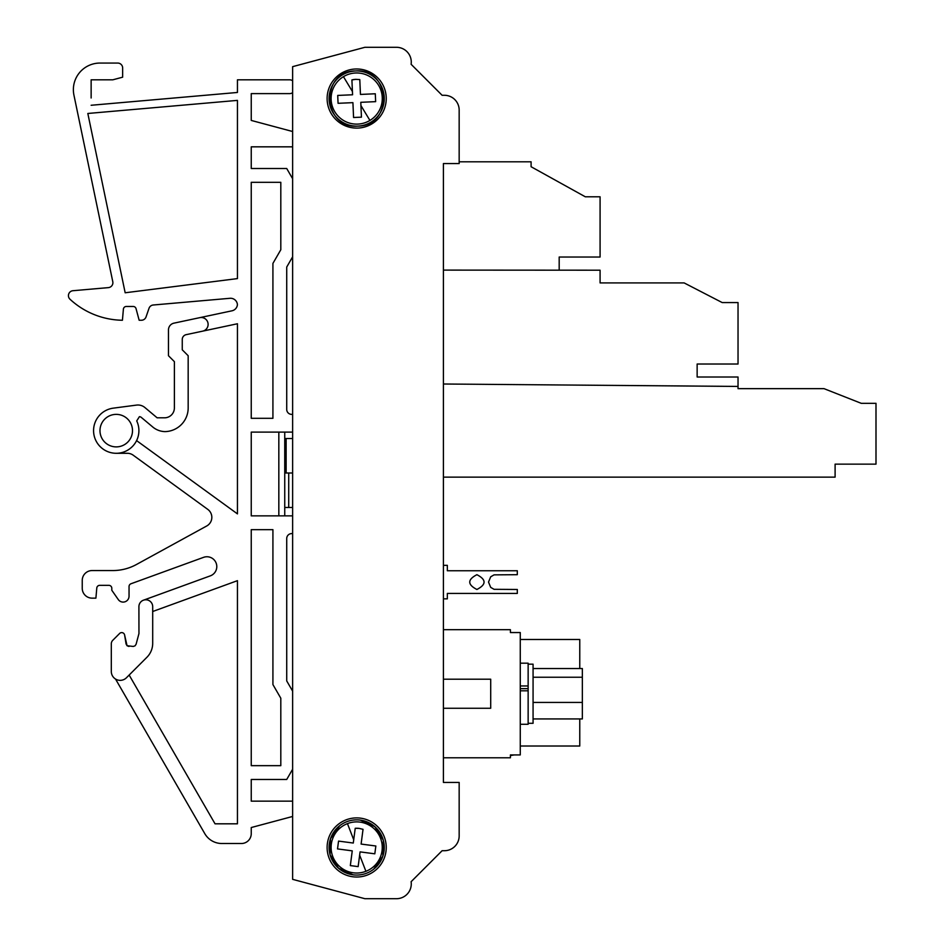 <?xml version="1.0" encoding="UTF-8"?>
<svg xmlns="http://www.w3.org/2000/svg" width="946" height="946" viewBox="0 0 946 946"><rect width="100%" height="100%" fill="white"/><g stroke="black" fill="none" stroke-linecap="round" stroke-linejoin="round"><path stroke-width="1.42" d="M364.884 47.3L292.633 66.658L364.884 47.3L396.492 47.3A14.781 14.781 0 0 1 411.108 64.281L442.113 95.286L411.108 64.281M444.384 850.714L442.113 850.714L411.108 881.719A14.781 14.781 0 0 1 396.492 898.7L364.884 898.7L396.492 898.7A14.781 14.781 0 0 0 411.108 881.719L442.113 850.714L444.384 850.714A14.781 14.781 0 0 0 459.165 835.933L459.165 798.188M459.165 149.787L459.165 110.067L459.165 163.575L443.402 163.575L443.402 782.425L443.402 757.781L510.402 757.781L510.402 754.932L520.265 754.932L520.265 685.956L528.14 685.956L528.14 663.181L520.265 663.181M520.265 685.956L520.265 632.543L510.402 632.543L510.402 629.681L443.402 629.681L443.402 598.842L447.34 598.842L447.34 593.426L517.308 593.426L517.308 589.476L494.06 589.311L490.702 587.383L488.514 582.086L490.702 576.8L494.06 574.861L517.308 574.695L517.308 570.757L447.34 570.757L447.34 565.341L443.402 565.341L443.402 477.139L835.105 477.139L835.105 464.143L875.996 464.143L875.996 403.315L861.215 403.315L824.013 388.652L738.034 388.652L738.034 377.016L697.143 377.016L697.143 364.021L738.034 364.021L738.034 302.566L722.188 302.566L684.135 282.913L600.083 282.913L600.083 270.201L443.402 270.107M284.746 507.494L292.633 507.494M288.719 507.494L288.719 473M292.633 691.159L286.721 680.919L286.721 538.534A4.931 4.931 0 0 1 291.64 533.603L292.633 533.603L291.64 533.603A4.931 4.931 0 0 0 286.721 538.534L286.721 680.919M251.246 779.469L251.246 801.144L292.633 801.144L251.246 801.144L251.246 779.469L286.721 779.469L292.633 769.228M292.633 178.747L286.721 168.506L251.246 168.506L251.246 146.831L292.633 146.831L251.246 146.831L251.246 168.506M292.633 414.372L291.64 414.372A4.931 4.931 0 0 1 286.721 409.441L286.721 267.044L292.633 256.804M289.677 79.819L237.446 79.819L289.677 79.819A4.931 4.931 0 0 1 292.633 80.8M292.633 92.625A4.931 4.931 0 0 1 289.677 93.619L251.246 93.619L251.246 120.426L292.633 131.518L251.246 120.426L251.246 93.619L289.677 93.619M251.246 833.663L251.246 827.537L292.633 816.457L251.246 827.537L251.246 833.663A9.85 9.85 0 0 1 241.384 843.513L221.872 843.513A19.712 19.712 0 0 1 204.797 833.663L115.518 679.015M130.997 583.753L203.532 557.36A9.85 9.85 0 0 1 206.902 556.756A9.85 9.85 0 0 0 203.532 557.36L130.997 583.753A2.956 2.956 0 0 0 129.046 586.532L129.046 596.181A5.913 5.913 0 0 1 118.285 599.563L111.805 590.269L111.805 588.294A2.956 2.956 0 0 0 108.849 585.338A2.956 2.956 0 0 1 111.805 588.294M108.849 585.338L99.732 585.338A2.956 2.956 0 0 0 96.788 588.034L95.901 598.144L92.093 598.144A9.85 9.85 0 0 1 82.243 588.294L82.243 580.406A9.85 9.85 0 0 1 92.093 570.556L112.787 570.556A49.275 49.275 0 0 0 136.472 564.49L206.713 525.988A9.85 9.85 0 0 0 207.765 509.374L133.161 455.168A9.85 9.85 0 0 0 127.379 453.288L116.24 453.288A22.669 22.669 0 0 1 93.619 432.109A22.669 22.669 0 0 1 113.284 408.152L136.508 405.101A10.844 10.844 0 0 1 144.892 407.537L157.131 417.813L144.892 407.537M136.591 440.611L237.446 513.879L237.446 323.757L202.61 331.159A6.894 6.894 0 0 0 201.179 317.513A6.894 6.894 0 0 0 199.748 317.667L231.983 310.808A6.894 6.894 0 0 0 237.422 304.612A6.894 6.894 0 0 0 229.949 298.297L153.252 305.002A4.931 4.931 0 0 0 149.03 308.29L146.027 316.957A4.931 4.931 0 0 1 141.368 320.256L139.157 320.256L136.047 308.656A2.956 2.956 0 0 0 133.185 306.469A2.956 2.956 0 0 1 134.982 307.072M133.185 306.469L126.338 306.469A2.956 2.956 0 0 0 123.394 309.165L122.424 320.256A78.837 78.837 0 0 1 70.004 299.243A4.931 4.931 0 0 1 72.925 290.718L108.4 287.619A4.931 4.931 0 0 0 112.787 281.707L73.93 95.097A26.606 26.606 0 0 1 99.98 63.063L117.718 63.063A4.931 4.931 0 0 1 122.649 67.994L122.649 77.182L122.649 67.994M91.135 97.994L91.135 79.819L112.787 79.819L122.649 77.182M87.824 113.473L125.168 292.775L237.446 278.597L237.446 100.382L87.824 113.473L125.168 292.775L237.446 278.597L237.446 100.382L87.824 113.473M91.135 89.669L91.135 79.819L100.986 79.819M138.908 606.682L138.956 633.572L136.094 644.25L138.956 633.572L138.908 606.682A6.894 6.894 0 0 1 145.802 599.776A6.894 6.894 0 0 1 152.696 606.682L152.696 643.339A19.712 19.712 0 0 1 146.926 657.269L126.457 677.75A8.869 8.869 0 0 1 111.309 671.483L111.309 643.812A4.978 4.978 0 0 1 112.751 640.336L119.586 633.501A2.956 2.956 0 0 1 124.636 635.133A2.956 2.956 0 0 0 119.586 633.501L112.751 640.336M443.402 679.204L490.702 679.204L490.702 708.258L443.402 708.258M476.902 589.476C467.371 584.557 467.371 579.626 476.902 574.695C486.433 579.626 486.433 584.545 476.902 589.476M459.165 161.801L531.096 161.801L531.096 166.733L585.302 196.792L600.083 196.792L600.083 257.028L559.181 257.028L559.181 270.107M443.402 384.005L738.034 386.429M331.656 110.15A27.588 27.588 0 0 1 355.471 70.974C390.946 67.71 393.536 126.244 357.895 126.102A27.588 27.588 0 0 1 339.933 120.461M339.732 825.692L330.509 838.735L330.059 854.699L338.538 868.239L353.095 874.813A27.588 27.588 0 0 0 384.041 851.045A27.588 27.588 0 0 0 360.272 820.099A27.588 27.588 0 0 0 329.326 843.867A27.588 27.588 0 0 0 353.095 874.813A27.588 27.588 0 0 1 330.39 839.078M292.633 438.506L286.13 438.506L286.13 473L292.633 473M286.13 473L284.746 473M129.153 675.042L215.038 823.812L237.446 823.812L237.446 580.667L152.696 611.506M202.61 331.159L186.161 334.659A4.931 4.931 0 0 0 182.259 339.472L182.259 349.819L188.171 355.731L188.171 407.963A23.65 23.65 0 0 1 164.994 431.613A19.712 19.712 0 0 1 152.755 427.001L141.285 417.387A2.956 2.956 0 0 0 139.393 416.689L136.721 420.911A22.669 22.669 0 0 1 116.24 453.288A22.669 22.669 0 0 1 93.619 432.109A22.669 22.669 0 0 1 113.284 408.152M292.633 432.109L251.246 432.109L251.246 515.866L292.633 515.866M251.246 418.309L272.921 418.309L272.921 263.402L280.808 249.744L280.808 182.306L251.246 182.306L251.246 418.309M251.246 529.665L251.246 765.669L280.808 765.669L280.808 698.219L272.921 684.573L272.921 529.665L251.246 529.665M278.834 432.109L278.834 515.866M284.746 432.109L284.746 515.866M174.383 361.644L174.383 407.963A9.85 9.85 0 0 1 173.686 411.593A9.85 9.85 0 0 0 174.383 407.963L174.383 361.644L168.471 355.731L168.471 329.894A6.894 6.894 0 0 1 173.934 323.154L199.748 317.667L173.934 323.154M579.768 668.526L579.768 639.484L520.265 639.484M579.768 718.936L579.768 746.016L520.265 746.016L579.768 746.016M520.265 690.805L528.14 690.805L528.14 685.956M528.14 690.805L528.14 724.281L520.265 724.281M520.265 688.653L528.14 688.653M444.384 95.286L442.113 95.286L444.384 95.286A14.781 14.781 0 0 1 459.165 110.067M356.677 817.9A29.563 29.563 0 0 0 327.115 847.462A29.563 29.563 0 0 0 356.677 877.025A29.563 29.563 0 0 0 386.24 847.462A29.563 29.563 0 0 0 356.677 817.9M356.677 68.975A29.563 29.563 0 0 0 327.115 98.538A29.563 29.563 0 0 0 356.677 128.1A29.563 29.563 0 0 0 386.24 98.538A29.563 29.563 0 0 0 356.677 68.975M360.272 820.099L374.829 826.674L383.307 840.214L382.858 856.177L373.646 869.22M357.895 126.102C322.42 129.377 319.819 70.844 355.471 70.974A27.588 27.588 0 0 0 329.113 99.756A27.588 27.588 0 0 0 357.895 126.102A27.588 27.588 0 0 0 384.242 97.332A27.588 27.588 0 0 0 355.471 70.974M365.913 871.301A25.566 25.566 0 0 0 360.012 822.109A25.566 25.566 0 0 0 331.289 850.501A25.566 25.566 0 0 0 365.913 871.301L359.646 855.125L358.144 866.619L350.327 865.59L352.255 850.856L337.521 848.917L338.55 841.1L353.284 843.04L355.223 828.294L359.184 828.4L363.039 829.323L361.1 844.068L375.846 845.996L374.817 853.812L360.071 851.885L359.646 855.125M369.921 120.426A25.566 25.566 0 0 0 355.554 72.996A25.566 25.566 0 0 0 332.212 105.952A25.566 25.566 0 0 0 369.921 120.426L360.934 105.574L361.443 117.162L353.568 117.505L352.917 102.653L338.065 103.303L337.722 95.428L352.574 94.777L351.912 79.925L355.838 79.346L359.787 79.582L360.45 94.434L375.302 93.772L375.645 101.648L360.793 102.31L360.934 105.574M533.071 668.526L582.346 668.526L582.346 718.936L533.071 718.936M353.568 117.505L352.917 102.653M375.645 101.648L360.793 102.31L361.443 117.162M359.787 79.582L360.45 94.434L375.302 93.772M355.838 79.346A19.216 19.216 0 0 0 351.912 79.925L352.42 91.502L343.445 76.661M337.722 95.428L352.574 94.777M350.327 865.59L352.255 850.856M374.817 853.812L360.071 851.885L358.144 866.619M363.039 829.323L361.1 844.068L375.846 845.996M359.184 828.4A19.216 19.216 0 0 0 355.223 828.294L353.709 839.788L347.442 823.611M338.55 841.1L353.284 843.04M582.346 702.44L533.071 702.44M582.346 677.23L533.071 677.23M528.14 664.175L533.071 664.175L533.071 723.3L528.14 723.3M443.402 782.425L459.165 782.425L459.165 835.933M168.151 417.127A9.85 9.85 0 0 1 164.521 417.813L157.131 417.813L164.521 417.813A9.85 9.85 0 0 0 173.686 411.593M116.24 414.372A16.259 16.259 0 0 1 132.499 430.631A16.259 16.259 0 0 1 116.24 446.89A16.259 16.259 0 0 1 99.98 430.631A16.259 16.259 0 0 1 116.24 414.372M364.884 898.7L292.633 879.342L292.633 66.658M286.13 438.506L284.746 438.506M514.352 632.543L510.402 632.507M510.402 755.594L514.163 754.932M133.232 646.449L135.03 645.834L136.094 644.25L135.03 645.834L133.232 646.449L127.06 645.74L124.636 635.133L126.066 643.954L127.06 645.74L128.975 646.449M111.309 671.483L111.309 669.626M237.446 92.46L91.135 105.266L237.446 92.46L237.446 79.819M206.902 556.756A9.85 9.85 0 0 1 210.272 575.878L143.437 600.202L210.272 575.878A9.85 9.85 0 0 0 206.902 556.756M291.64 414.372A4.931 4.931 0 0 1 286.721 409.441M99.98 63.063L117.718 63.063M92.093 570.556L112.787 570.556M82.243 580.406L82.243 588.294M241.384 843.513L221.872 843.513M512.992 755.133L514.352 754.932L512.992 755.133M512.874 755.156L514.352 754.932"/></g></svg>
